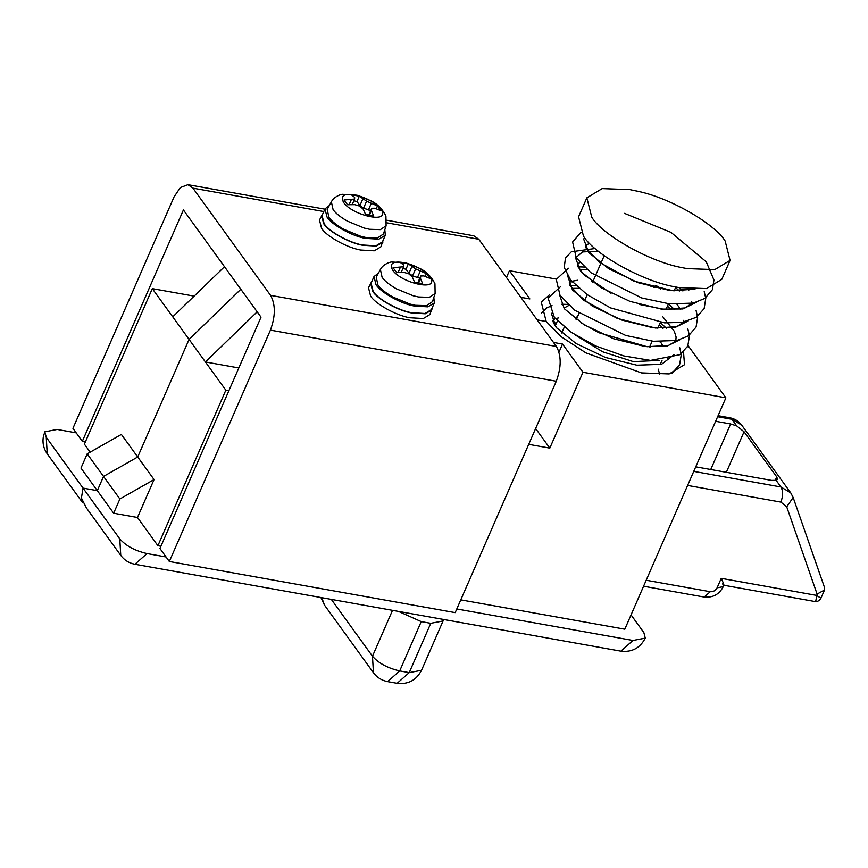 <?xml version="1.0" encoding="UTF-8"?>
<svg xmlns="http://www.w3.org/2000/svg" width="868" height="868" viewBox="0 0 868 868"><rect width="100%" height="100%" fill="white"/><g stroke="black" fill="none" stroke-linecap="round" stroke-linejoin="round"><path stroke-width="1.3" d="M322.972 213.43L319.478 220.049L321.583 228.349C326.194 236.074 346.885 247.695 360.654 250.038L374.292 250.819L380.857 246.859L383.33 239.807M321.551 215.307L323.656 223.608C328.267 231.333 348.958 242.953 362.726 245.297L376.365 246.078L382.929 242.129M329.363 205.488L324.957 208.895L322.061 215.524L324.133 223.684C328.668 231.289 349.012 242.725 362.553 245.015L375.963 245.785L382.419 241.901L385.316 235.261L384.817 229.716M324.957 208.895L327.03 217.054C331.565 224.649 351.92 236.085 365.45 238.385L378.86 239.156L385.316 235.261M333.084 209.611C335.645 213.268 340.408 217.108 347.384 221.134L364.224 228.067L369.529 229.282L380.379 229.629L386.119 225.767L383.417 233.991L377.569 237.941L366.372 237.593L360.925 236.346L343.619 229.228C336.469 225.083 331.565 221.145 328.939 217.391L327.182 209.416L331.381 201.853L333.084 209.611M370.777 210.501L363.529 208.222L359.938 205.51L356.965 201.539L353.873 200.758M347.482 204.729L354.795 204.642L359.764 206.128L363.215 209.177L365.602 214.504L373.598 215.937L371.45 210.653L371.754 208.266L374.813 208.222L380.846 210.696L377.417 205.955L366.611 201.17L359.298 196.19L351.301 194.757L354.632 197.329L354.632 199.032L344.053 199.998L347.482 204.729M349.131 204.653L351.269 199.759M352.202 204.588L354.632 199.032M356.965 201.539L359.298 196.19M359.938 205.51L362.867 198.805M363.529 208.222L366.611 201.17M368.358 210.045L371.287 203.34M376.202 208.721L377.417 205.955M368.672 215.318L371.754 208.266M369.367 215.416L371.45 210.653M371.992 281.134L368.488 287.742L370.603 296.042C375.215 303.778 395.906 315.399 409.674 317.742L423.313 318.523L429.877 314.563L432.351 307.511M370.56 283.011L372.665 291.301C377.287 299.037 397.978 310.657 411.747 313.001L425.385 313.782L431.949 309.822M378.383 273.192L373.978 276.588L371.07 283.228L373.142 291.388C377.689 298.993 398.032 310.418 411.562 312.719L424.984 313.489L431.439 309.605L434.336 302.965L433.837 297.42M373.978 276.588L376.05 284.747C380.585 292.353 400.929 303.778 414.47 306.079L427.881 306.849L434.336 302.965M382.094 277.315C384.665 280.961 389.428 284.802 396.394 288.838L413.233 295.771L418.539 296.975L429.389 297.323L435.139 293.471L432.438 301.684L426.579 305.634L415.392 305.297L409.935 304.05L392.64 296.921C385.479 292.787 380.585 288.838 377.949 285.095L376.202 277.12L380.401 269.557L382.094 277.315M419.786 278.205L412.55 275.926L408.958 273.214L405.974 269.243L402.893 268.462M396.502 272.433L403.815 272.346L408.785 273.832L412.224 276.881L414.611 282.209L422.618 283.641L420.47 278.357L420.763 275.97L423.834 275.926L429.855 278.4L426.427 273.659L415.631 268.874L408.318 263.883L400.311 262.451L403.653 265.033L403.642 266.736L393.074 267.691L396.502 272.433M398.152 272.346L400.278 267.463M401.222 272.292L403.642 266.736M405.974 269.243L408.318 263.883M408.958 273.214L411.888 266.509M412.55 275.926L415.631 268.874M417.367 277.749L420.296 271.044M425.222 276.415L426.427 273.659M417.692 283.022L420.763 275.97M418.387 283.12L420.47 278.357M651.315 286.787L656.599 285.843L660.852 289.022M653.452 287.341L657.423 286.972L660.83 289.001M717.098 587.82C715.547 590.62 713.268 591.922 710.263 591.705L704.219 597.054C712.953 597.835 719.301 594.363 723.25 586.649L717.098 587.82L721.243 578.338L816.528 595.372L820.933 598.204C819.284 600.851 817.233 601.947 814.781 601.491L815.779 601.036L817.103 594.07L824.513 590.001L824.6 587.734L793.168 497.516L786.712 506.825L780.885 502.105C783.12 496.029 783.142 490.984 780.94 486.981L776.144 480.362L777.554 479.396L776.73 476.901L744.05 431.765L736.715 425.906L730.639 423.964L715.633 421.284M721.243 578.338C724.237 584.728 724.671 586.573 722.545 583.882M398.466 611.398L421.24 621.607L430.767 623.311L443.06 620.967L443.331 619.416M776.144 480.362L771.489 480.384L695.735 466.832M76.21 432.861L57.147 429.454L44.854 431.797L46.264 437.331L83.024 488.109L81.429 498.048L81.559 501.237L83.35 502.767M520.822 297.312L529.86 298.918L509.429 270.718L506.467 277.489M238.83 367.956L205.412 361.978L189.072 339.41L240.837 289.272L189.072 339.41L172.743 316.842L224.497 266.704M194.128 296.118L152.312 288.643L84.38 444.145L90.185 452.163M172.743 316.842L152.312 288.643M549.357 294.925L541.285 302.129L546.189 321.486L537.162 319.869L546.189 321.486L561.401 336.86L585.943 352.907L641.485 372.904L669.185 373.934L684.505 364.701L683.517 351.963M561.715 332.986L564.287 327.106L561.715 332.986M663.304 346.582L660.429 341.775M568.92 305.395L563.994 308.064M578.5 314.531L575.614 318.979M87.191 453.866L121.368 434.423L137.708 456.991L103.531 476.434L87.191 453.866L80.974 468.091L97.314 490.659L103.531 476.434L137.708 456.991L189.072 339.41L137.708 456.991L154.048 479.559L137.48 517.491L113.654 513.227L119.871 499.002L154.048 479.559M460.767 599.853L624.808 629.191L725.887 397.826L688.02 345.518M113.654 513.227L97.314 490.659L83.024 488.109L119.784 538.876L120.76 555.379L86.431 507.975L81.429 498.048L83.024 488.109L97.314 490.659L103.531 476.434L119.871 499.002M660.537 341.938L659.441 341.742L660.537 341.938M689.127 347.048L687.445 346.744L689.127 347.048M572.316 281.959L570.634 281.655M556.345 279.105L509.429 270.718M119.784 538.876C125.925 545.896 134.996 550.8 147.017 553.567L166.07 556.974M456.785 608.967L632.978 640.465L645.271 638.121L643.861 632.598L631.047 614.891M574.312 334.386L602.576 351.768L633.315 361.62L659.333 360.415M650.219 346.972L650.121 345.822M553.502 342.437L562.529 344.053L559.014 352.104M562.529 344.053L582.96 372.264L549.813 448.127L528.71 444.351M535.621 428.521L549.813 448.127M228.881 390.73L225.843 390.188L205.412 361.978L257.167 311.829M225.843 390.188L157.9 545.701L137.48 517.491M157.9 545.701L160.938 546.243M725.887 397.826L582.96 372.264M659.984 287.818L656.599 285.843L650.978 286.7M586.855 197.828L578.565 216.794L583.48 236.15C594.244 254.183 642.526 281.308 674.642 286.765L678.776 287.568L706.476 288.588L721.796 279.366L730.075 260.4L725.16 241.044C714.744 223.857 670.139 197.871 637.947 191.307L629.875 189.625L602.164 188.595L586.855 197.828L591.759 217.184C602.533 235.217 650.816 262.342 682.932 267.8L687.055 268.603L714.755 269.633L730.075 260.4M174.045 196.917L72.934 428.347L82.33 441.324L183.408 209.958L261.018 317.156L159.94 548.511L169.336 561.487L270.415 330.133C275.568 316.147 275.612 304.559 270.556 295.348L192.946 188.15L187.933 184.678L180.316 187.564L174.045 196.917M169.336 561.487L455.201 612.613L556.279 381.247C561.422 367.272 561.477 355.674 556.41 346.462L478.8 239.264L473.798 235.803L386.835 220.244M85.368 441.866L82.33 441.324M343.587 202.428C351.627 214.678 387.323 223.64 382.256 211.499L380.933 209.101C376.202 203.286 368.39 198.729 357.518 195.43C344.607 192.815 339.963 195.148 343.587 202.428M694.975 289.304L669.532 290.433L638.154 282.697L608.674 268.711L588.808 252.642L583.708 239.221L584.468 237.474M696.342 302.303L682.899 308.954L661.362 309.116L629.984 301.38L600.504 287.406L580.638 271.337L575.538 257.915L582.547 251.948L598.28 251.199M674.968 286.831L679.318 291.062M688.172 320.997L674.729 327.648L653.192 327.811L621.813 320.075L592.334 306.1L572.479 290.031L567.639 275.84M579.607 269.677L588.374 269.72M667.459 306.122L671.148 309.757M680.002 339.692L666.57 346.343L645.033 346.506L613.654 338.77L584.175 324.795L564.308 308.726L559.469 294.534M571.437 288.371L578.934 288.317M659.289 324.816L662.989 328.451M673.969 354.73L661.59 364.289L636.862 365.2L605.484 357.464L576.005 343.478L556.149 327.42L551.31 313.229M392.607 270.132C400.647 282.382 436.344 291.333 431.277 279.203L429.953 276.805C425.211 270.99 417.41 266.433 406.528 263.134C393.616 260.519 388.983 262.852 392.607 270.132M793.168 497.516L790.737 492.85L780.94 486.981L693.749 471.389M741.728 425.157L729.749 417.779C734.534 418.582 738.527 421.045 741.728 425.157L790.737 492.85M736.715 425.906L731.919 419.287L717.63 416.727M780.885 502.105L687.608 485.429M817.103 594.07L786.712 506.825M646.183 580.247L710.263 591.705M331.326 599.387L372.47 656.23C378.611 663.25 387.692 668.143 399.703 670.921L409.229 672.624L430.767 623.311M421.24 621.607L399.703 670.921L387.605 681.619C381.692 680.447 376.972 677.485 373.446 672.733L372.47 656.23L392.52 610.334M321.789 597.683L324.426 605.029L373.446 672.733M397.132 683.322L409.229 672.624L421.522 670.28C416.314 680.23 408.188 684.581 397.132 683.322L387.605 681.619M710.74 469.523L730.639 423.964M726.342 472.311L744.05 431.765M775.124 480.579L776.73 476.901M46.264 437.331L47.23 453.834L81.559 501.237M120.76 555.379C124.287 560.142 129.006 563.104 134.909 564.265L147.017 553.567M645.271 638.121C640.063 648.081 631.937 652.432 620.88 651.163L632.978 640.465M478.8 239.264L386.781 222.816M323.797 211.553L192.946 188.15M556.41 346.462L270.556 295.348M556.279 381.247L270.415 330.133M331.348 201.908C332.65 199.108 335.374 196.808 339.507 195.029L342.198 194.28L357.03 195.202L370.636 200.682C377.146 203.676 382.245 208.787 385.924 216.002L386.097 225.832M624.504 213.354L671.062 232.418L706.248 261.8L713.952 280.006L712.4 289.706L704.859 298.408L693.25 303.106L669.499 303.865L641.778 297.974L590.902 272.704L576.254 257.85L572.609 241.988L580.974 232.298M704.198 291.615L705.76 298.375L704.154 308.585L696.472 317.243L682.356 322.321L664.628 322.863L610.519 307.89L587.083 294.588L570.558 279.908L564.222 267.463L565.469 257.98L571.35 251.785L595.09 248.508M679.47 287.688L682.877 290.986M691.633 301.663L692.165 302.509M696.038 310.31L697.622 317.363L696.071 327.073L688.541 335.786L676.964 340.484L653.322 341.276L625.72 335.449L574.898 310.343L560.023 295.38L556.269 279.409L568.388 268.234M577.969 266.845L585.488 267.073M668.458 303.854L674.707 309.681M683.463 320.357L683.995 321.193M687.868 329.005L689.431 335.808L687.803 346.006L680.089 354.665L650.577 360.404L623.832 355.923L595.546 345.898L571.394 332.422L554.37 317.46L548.109 298.06L560.229 286.928M569.799 285.529L577.328 285.767M660.288 322.549L666.548 328.375M675.293 339.052L675.836 339.887M679.698 347.699L681.271 354.611L679.601 364.777L671.886 373.381M541.524 313.055L546.829 307.88L552.059 305.623M561.639 304.234L569.148 304.462M667.134 357.746L667.666 358.582M553.469 322.918L556.572 322.907M659.778 374.672L658.204 369.139M558.775 317.862L555.021 318.74L552.851 320.379L553.448 322.874L556.876 328.061M581.256 322.929L598.963 332.748L647.127 346.712L668.512 345.399L674.631 341.894L675.89 339.703L676.096 337.023L674.349 331.359L662.816 316.766M592.887 281.612L591.65 281.384M577.632 280.245L571.48 281.297L569.31 282.61L569.799 285.529L583.708 300.23L617.278 318.393L655.503 328.039L676.725 326.694L683.604 322.104M680.642 309.323L677.007 304.397M601.057 262.917L599.81 262.689M579.846 262.537L577.394 264.111L577.914 266.704L584.207 275.026L611.05 293.297M639.673 304.516L664.584 309.431L685.08 307.934L691.763 303.409M688.812 290.639L687.586 288.827M589.654 243.398L585.64 245.232L586.106 248.074L599.408 262.364L633.792 281.069L672.971 290.758L693.217 289.25M380.368 269.612C381.67 266.801 384.383 264.512 388.517 262.733L391.208 261.973L406.05 262.906L419.656 268.386C426.166 271.38 431.255 276.491 434.944 283.695L435.118 293.536M820.933 598.204L824.513 590.001M814.781 601.491L723.782 585.227M723.25 586.649L723.901 585.162M704.219 597.054L643.579 586.215M729.749 417.779L718.086 415.685M320.9 597.52L324.426 605.029M443.06 620.967L421.522 670.28M44.854 431.797L43.4 436.474C42.272 442.734 43.552 448.528 47.23 453.834M557.44 320.9L555.238 325.956M620.88 651.163L134.909 564.265M662.1 360.209L660.418 364.061M649.633 346.929L652.161 341.146M657.803 328.234L660.331 322.451M665.962 309.54L668.49 303.757M674.132 290.856L675.814 287.004M576.33 319.511L579.021 313.359M584.5 300.816L587.18 294.664M592.66 282.122L604.193 255.724M187.933 184.678L324.838 209.166"/></g></svg>
